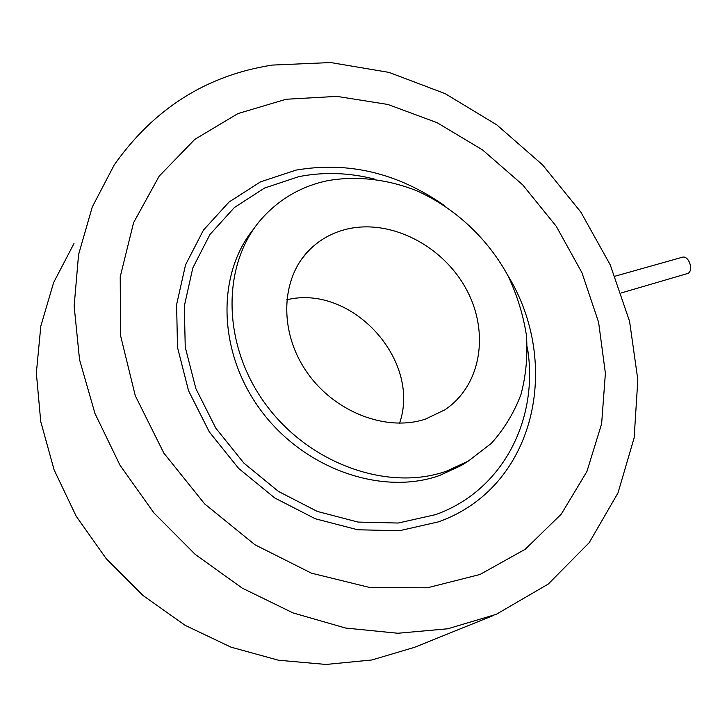 <?xml version="1.0" encoding="UTF-8"?>
<svg xmlns="http://www.w3.org/2000/svg" width="727" height="727" viewBox="0 0 727 727"><rect width="100%" height="100%" fill="white"/><g stroke="black" fill="none" stroke-linecap="round" stroke-linejoin="round"><path stroke-width="1.09" d="M682.144 257.303L682.344 257.24C688.633 255.168 693.949 269.953 688.133 273.343L621.303 292.945M480.002 574.484L427.403 587.789L370.107 587.589L311.392 573.149L254.977 544.777L204.65 503.911L163.848 453.094L135.277 395.706L120.573 335.638L120.219 276.778L133.586 222.671L159.158 176.17L194.781 139.384L237.974 113.557L286.184 99.245L336.91 96.382L387.873 104.461L437 122.645L482.483 149.862L522.713 184.876L556.273 226.315L581.927 272.661L598.603 322.261L605.391 373.296L601.629 423.777L586.916 471.496L561.289 514.125L525.257 549.239L480.002 574.484M466.516 462.218L461.191 465.544L439.626 475.485C382.438 495.932 304.695 469.469 261.193 410.828C217.409 352.377 216.346 273.697 254.196 228.314M446.587 471.105L468.288 461.109L491.288 443.397C504.211 429.021 514.107 412.718 520.968 394.461C526.003 375.477 527.829 355.821 526.457 335.51C523.295 315.191 517.215 295.426 508.218 276.233C488.008 238.792 455.238 208.049 416.862 190.819C387.655 179.242 356.912 175.58 327.75 180.65C302.132 186.03 280.504 198.298 262.856 217.446C222.162 261.747 220.799 342.153 264.655 402.894C308.184 463.844 388.109 492.015 446.587 471.105M347.524 228.969C332.857 232.376 320.243 239.274 309.675 249.661C281.058 277.75 278.523 330.521 306.149 371.097C333.539 411.809 385.901 432.156 425.331 419.161L444.76 409.874C481.656 385.392 489.725 331.594 466.025 288.728C442.643 245.699 391.117 218.963 347.524 228.969M496.25 614.324L548.231 584.081L589.206 542.669L617.986 492.951L634.153 437.754L637.833 379.758L629.582 321.398L610.244 264.855L580.855 212.102L542.615 164.92L496.859 124.917L445.097 93.619L389.045 72.409L330.676 62.549L272.252 65.085C206.632 75.281 153.951 108.568 114.212 164.947L92.238 207.068L78.571 254.586L74.145 306.04L79.543 359.665L94.946 413.436L119.991 465.198L153.842 512.826L195.154 554.356L242.227 588.125L293.081 612.934L345.634 628.046L397.833 633.253L447.805 628.782L496.25 614.324M73.981 243.536L53.625 282.567L40.812 326.187L36.35 373.051L40.739 421.56L54.125 469.915L76.19 516.225L106.206 558.654L143.019 595.504L185.167 625.347L230.932 647.13L278.486 660.234L326.014 664.451L371.833 659.98L414.445 647.357L493.906 615.287M399.559 423.205C421.533 360.292 351.795 283.748 286.711 299.815M527.293 346.988C539.28 417.689 503.947 490.271 435.555 514.643L398.169 523.04L358.002 522.068L317.29 511.417L278.459 491.434L243.908 463.126L215.819 428.176L195.899 388.718L185.249 347.215L184.304 306.167L192.809 267.936L209.921 234.539L234.348 207.558L264.528 188.066L298.706 176.67C323.66 171.763 348.951 172.581 374.578 179.124M507.755 275.342C561.962 363.7 535.79 487.217 438.545 521.832L399.614 530.701L357.739 529.783L315.254 518.751L274.715 497.94L238.638 468.424L209.312 431.929L188.547 390.735L177.506 347.415L176.606 304.604L185.567 264.782L203.505 230.041L229.041 202.024L260.52 181.841L296.116 170.091C348.46 161.185 397.851 172.999 444.297 205.514M682.344 257.24L615.06 276.187M468.288 461.109L461.191 465.544M302.468 257.994L309.675 249.661"/></g></svg>
